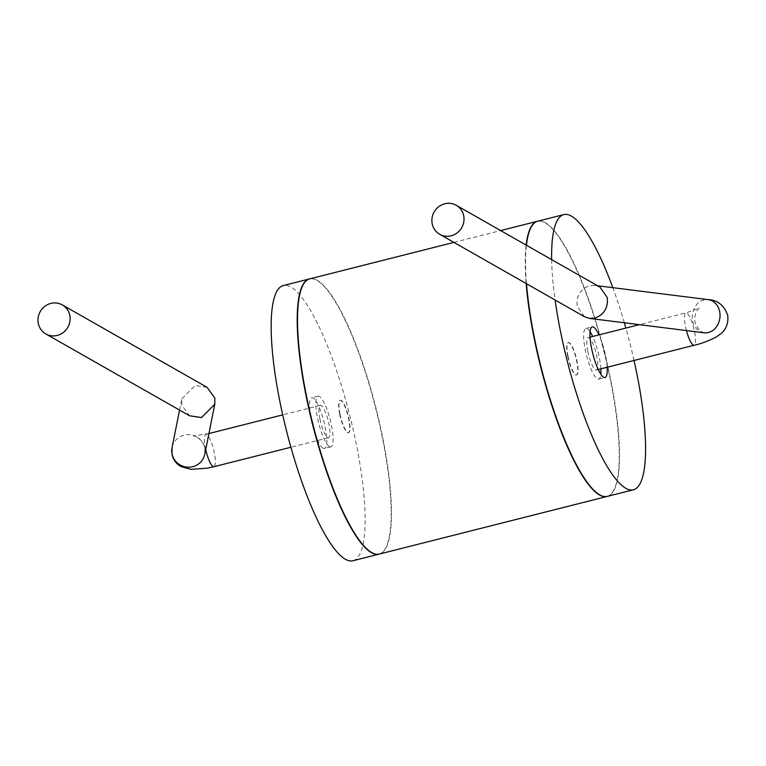 <?xml version="1.0" encoding="UTF-8"?>
<svg xmlns="http://www.w3.org/2000/svg" width="766" height="766" viewBox="0 0 766 766"><rect width="100%" height="100%" fill="white"/><g stroke="black" fill="none" stroke-linecap="round" stroke-linejoin="round"><path stroke-width="0.57" stroke-dasharray="3.83 2.87" d="M352.944 560.731A141.93 32.565 75.8 0 0 353.289 430.09A141.93 32.565 75.8 0 0 290.946 287.049A141.93 32.565 75.8 0 0 283.343 285.536M323.147 448.177A26.121 5.994 -104.2 0 1 311.676 421.855A26.121 5.994 -104.2 0 1 311.743 397.813A26.121 5.994 -104.2 0 1 313.141 398.09A26.121 5.994 -104.2 0 1 324.612 424.412A26.121 5.994 -104.2 0 1 324.545 448.455A26.121 5.994 -104.2 0 1 323.147 448.177M309.703 278.872A141.93 32.565 -104.2 0 1 317.315 280.375A141.93 32.565 -104.2 0 1 379.658 423.426A141.93 32.565 -104.2 0 1 379.314 554.057M607.189 496.416A141.93 32.565 75.8 0 0 607.304 365.478A141.93 32.565 75.8 0 0 545.038 222.782A141.93 32.565 75.8 0 0 537.588 221.23M634.037 360.46A141.93 32.565 75.8 0 0 625.851 328.078M624.328 322.773A141.93 32.565 75.8 0 0 612.819 287.671M537.742 221.192A141.93 32.565 -104.2 0 1 545.354 222.695A141.93 32.565 -104.2 0 1 607.697 365.746A141.93 32.565 -104.2 0 1 607.352 496.378M379.151 554.096A141.93 32.565 75.8 0 0 379.266 423.158A141.93 32.565 75.8 0 0 317 280.461A141.93 32.565 75.8 0 0 309.55 278.91M526.137 245.082A141.93 32.565 75.8 0 0 526.156 283.525M567.721 356.295A16.699 3.83 -104.2 0 1 568.133 342.68A16.699 3.83 -104.2 0 1 576.741 361.437A16.699 3.83 -104.2 0 1 576.329 375.053A16.699 3.83 -104.2 0 1 567.721 356.295M551.644 259.607A141.93 32.565 75.8 0 0 555.101 300.004M526.501 283.717A141.93 32.565 -104.2 0 1 526.424 245.244M339.999 413.899A16.699 3.83 -104.2 0 1 340.42 400.273A16.699 3.83 -104.2 0 1 349.018 419.031A16.699 3.83 -104.2 0 1 348.607 432.656A16.699 3.83 -104.2 0 1 339.999 413.899M587.79 351.221A16.699 3.83 -104.2 0 1 588.202 337.605A16.699 3.83 -104.2 0 1 596.8 356.362A16.699 3.83 -104.2 0 1 596.388 369.978A16.699 3.83 -104.2 0 1 587.79 351.221M319.939 418.973A16.699 3.83 -104.2 0 1 320.351 405.358A16.699 3.83 -104.2 0 1 328.949 424.105A16.699 3.83 -104.2 0 1 328.537 437.731A16.699 3.83 -104.2 0 1 319.939 418.973M568.037 356.219A16.699 3.83 -104.2 0 1 568.449 342.603A16.699 3.83 -104.2 0 1 577.057 361.351A16.699 3.83 -104.2 0 1 576.635 374.976A16.699 3.83 -104.2 0 1 568.037 356.219M339.683 413.975A16.699 3.83 -104.2 0 1 340.104 400.359A16.699 3.83 -104.2 0 1 348.702 419.107A16.699 3.83 -104.2 0 1 348.291 432.733A16.699 3.83 -104.2 0 1 339.683 413.975M590.069 331.726A26.121 5.994 75.8 0 0 587.292 328.748A26.121 5.994 75.8 0 0 585.894 328.47A26.121 5.994 75.8 0 0 585.827 352.513A26.121 5.994 75.8 0 0 597.298 378.835A26.121 5.994 75.8 0 0 598.696 379.113A26.121 5.994 75.8 0 0 600.822 374.268M600.86 368.848A26.121 5.994 75.8 0 0 592.664 336.475M607.16 367.259A26.121 5.994 75.8 0 0 598.974 334.876M584.439 316.712L577.191 306.323C576.099 296.404 580.034 289.596 589.006 285.91L594.847 285.421L599.97 287.126M329.447 446.588A26.121 5.994 -104.2 0 1 317.976 420.256A26.121 5.994 -104.2 0 1 318.043 396.223A26.121 5.994 -104.2 0 1 319.441 396.501A26.121 5.994 -104.2 0 1 330.912 422.822A26.121 5.994 -104.2 0 1 330.855 446.865A26.121 5.994 -104.2 0 1 329.447 446.588M207.069 387.318L195.11 385.537L181.829 398.827L181.82 405.109L189.556 415.775M686.441 330.567A16.699 3.83 -104.2 0 1 685.503 326.507A16.699 3.83 -104.2 0 1 685.915 312.892A16.699 3.83 -104.2 0 1 694.513 331.64A16.699 3.83 -104.2 0 1 694.101 345.265M205.719 449.613A16.699 3.83 -104.2 0 1 205.365 447.957A16.699 3.83 -104.2 0 1 205.776 434.332A16.699 3.83 -104.2 0 1 214.384 453.089A16.699 3.83 -104.2 0 1 213.973 466.705M704.088 332.779A16.699 13.826 97.1 0 1 692.665 320.801A16.699 13.826 97.1 0 1 708.244 299.64M208.936 433.537L193.425 436.036C191.759 435.385 201.831 436.687 204.8 447.976L204.8 454.2A16.699 16.268 11.3 0 0 188.426 434.648A16.699 16.268 11.3 0 0 172.053 447.65M453.922 242.391L500.648 230.576M704.366 332.817C705.859 333.354 697.883 332.233 694.953 321.854C693.718 310.948 700.679 307.042 699.425 308.124L685.915 312.892L639.371 324.66M590.031 337.136L588.202 337.605M320.351 405.358L282.702 414.875M598.696 379.113L605.006 377.514M585.894 328.47L592.195 326.881M598.227 369.518L596.388 369.978M328.537 437.731L290.889 447.248M594.847 285.421L597.576 285.766M318.043 396.223L311.743 397.813M330.855 446.865L324.545 448.455M179.57 410.088L181.829 398.827"/><path stroke-width="1.15" d="M309.55 278.91A141.93 32.565 75.8 0 0 309.387 278.948L283.343 285.536A141.93 32.565 75.8 0 0 282.999 416.177A141.93 32.565 75.8 0 0 345.332 559.218A141.93 32.565 75.8 0 0 352.944 560.731L378.998 554.144A141.93 32.565 75.8 0 0 379.151 554.096M526.156 283.525A141.93 32.565 75.8 0 0 599.424 494.951A141.93 32.565 75.8 0 0 607.036 496.464L379.314 554.057A141.93 32.565 -104.2 0 1 371.702 552.554A141.93 32.565 -104.2 0 1 309.359 409.513A141.93 32.565 -104.2 0 1 309.703 278.872L453.922 242.391M555.101 300.004A141.93 32.565 75.8 0 0 625.793 488.287A141.93 32.565 75.8 0 0 633.396 489.79A141.93 32.565 75.8 0 0 634.037 360.46M625.851 328.078A141.93 32.565 75.8 0 0 624.328 322.773M612.819 287.671A141.93 32.565 75.8 0 0 571.407 216.108A141.93 32.565 75.8 0 0 563.795 214.604A141.93 32.565 75.8 0 0 551.644 259.607M633.396 489.79L607.352 496.378A141.93 32.565 -104.2 0 1 599.74 494.874A141.93 32.565 -104.2 0 1 526.501 283.717M309.387 278.948A141.93 32.565 75.8 0 0 309.043 409.59A141.93 32.565 75.8 0 0 371.386 552.631A141.93 32.565 75.8 0 0 378.998 554.144M537.588 221.23A141.93 32.565 75.8 0 0 537.426 221.269A141.93 32.565 75.8 0 0 526.137 245.082M526.424 245.244A141.93 32.565 -104.2 0 1 537.742 221.192L563.795 214.604M600.822 374.268A26.121 5.994 75.8 0 0 600.86 368.848M592.664 336.475A26.121 5.994 75.8 0 0 590.069 331.726M598.974 334.876A26.121 5.994 75.8 0 0 593.593 327.159A26.121 5.994 75.8 0 0 592.195 326.881A26.121 5.994 75.8 0 0 592.128 350.914A26.121 5.994 75.8 0 0 603.598 377.245A26.121 5.994 75.8 0 0 605.006 377.514A26.121 5.994 75.8 0 0 607.16 367.259M456.21 205.269L599.97 287.126L607.227 297.514C608.319 307.434 604.374 314.242 595.402 317.928L589.561 318.417L584.439 316.712L439.694 234.291A16.699 15.875 119.7 0 1 432.196 223.768A16.699 15.875 119.7 0 1 438.669 206.743A16.699 15.875 119.7 0 1 456.21 205.269A16.699 15.875 119.7 0 1 463.708 215.792A16.699 15.875 119.7 0 1 457.235 232.826A16.699 15.875 119.7 0 1 439.694 234.291M45.797 333.919L189.556 415.775L201.506 417.556L214.796 404.266L214.806 397.985L207.069 387.318L62.314 304.906A16.699 15.875 -60.3 0 0 44.773 306.371A16.699 15.875 -60.3 0 0 38.3 323.396A16.699 15.875 -60.3 0 0 45.797 333.919A16.699 15.875 -60.3 0 0 63.339 332.454A16.699 15.875 -60.3 0 0 69.811 315.429A16.699 15.875 -60.3 0 0 62.314 304.906M598.227 369.518L694.101 345.265A16.699 3.83 -104.2 0 1 686.441 330.567M290.889 447.248L213.973 466.705A16.699 3.83 -104.2 0 1 205.719 449.613M597.576 285.766L708.244 299.64A16.699 13.826 97.1 0 1 719.667 311.618A16.699 13.826 97.1 0 1 704.088 332.779L704.289 332.798M213.973 466.705L207.107 468.179L190.925 469.338L180.814 466.494C176.123 463.736 173.202 459.744 172.053 454.516L172.053 447.65A16.699 16.268 11.3 0 0 188.436 467.203A16.699 16.268 11.3 0 0 204.8 454.2L214.796 404.266M500.648 230.576L537.426 221.269M639.371 324.66L590.031 337.136M282.702 414.875L208.936 433.537M694.101 345.265C700.871 343.8 708.11 341.119 715.837 337.222L720.691 333.852C722.491 332.568 729.117 326.709 727.7 315.314C724.1 305.308 717.618 300.08 708.244 299.64M589.561 318.417L704.088 332.779M172.053 447.65L179.57 410.088"/></g></svg>
